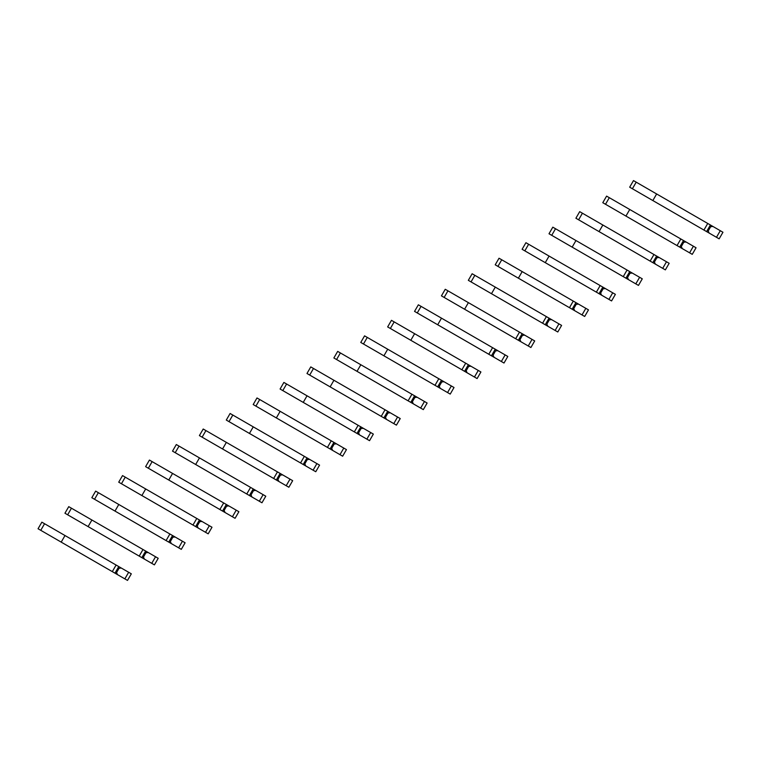 <?xml version="1.0" encoding="UTF-8"?>
<svg xmlns="http://www.w3.org/2000/svg" width="761" height="761" viewBox="0 0 761 761"><rect width="100%" height="100%" fill="white"/><g stroke="black" fill="none" stroke-linecap="round" stroke-linejoin="round"><path stroke-width="1.14" d="M716.482 237.289L720.287 230.707L722.95 232.248L719.145 238.83L709.138 233.056L708.196 230.973L710.669 226.692L712.943 226.464L707.74 223.458L633.485 180.595L629.68 187.177L639.811 193.028M720.287 230.707L712.943 226.464M708.196 230.973L707.264 230.431M710.669 226.692L709.737 226.15M656.638 193.96L652.843 200.552L703.935 230.05L706.598 231.582L710.403 224.999M709.138 233.056L669.3 210.055M656.733 202.797L629.68 187.177M703.935 230.05L707.74 223.458M689.59 252.823L693.395 246.231L696.058 247.772L692.253 254.355L682.246 248.581L681.304 246.497L683.778 242.217L686.051 241.988L680.848 238.983L606.593 196.119L602.788 202.702L612.919 208.552M693.395 246.231L686.051 241.988M681.304 246.497L680.372 245.955M683.778 242.217L682.845 241.675M629.747 209.484L625.942 216.076L679.706 247.106L683.511 240.524M682.246 248.581L642.408 225.579M629.842 218.321L602.788 202.702M677.043 245.575L680.848 238.983M662.698 268.348L666.503 261.755L669.166 263.296L665.361 269.879L662.698 268.348L655.354 264.105L654.412 262.022L656.886 257.741L659.159 257.522L579.701 211.644L575.896 218.236L586.027 224.076M666.503 261.755L659.159 257.522M654.412 262.022L653.48 261.48M656.886 257.741L655.953 257.199M602.855 225.009L599.05 231.601L652.814 262.64L656.619 256.048M655.354 264.105L615.516 241.104M602.95 233.855L575.896 218.236M650.151 261.099L653.956 254.516M635.806 283.872L639.611 277.289L642.274 278.821L638.469 285.413L628.462 279.629L627.521 277.546L629.994 273.266L632.267 273.047L552.809 227.168L549.004 233.76L559.135 239.61M639.611 277.289L632.267 273.047M627.521 277.546L626.588 277.014M629.994 273.266L629.052 272.733M575.963 240.543L572.158 247.125L625.923 278.165L629.718 271.572M628.462 279.629L588.624 256.628M576.058 249.38L549.004 233.76M623.259 276.624L627.064 270.041M608.914 299.396L612.719 292.814L615.383 294.345L611.578 300.937L601.571 295.154L600.629 293.08L603.102 288.8L605.375 288.571L528.629 244.262L525.918 242.702L522.113 249.285L532.243 255.135M612.719 292.814L605.375 288.571M600.629 293.08L599.697 292.538M603.102 288.8L602.16 288.257M549.071 256.067L545.266 262.65L599.031 293.689L602.826 287.106M601.571 295.154L561.732 272.153M549.166 264.904L522.113 249.285M596.367 292.148L600.172 285.565M582.022 314.921L585.827 308.338L588.491 309.87L584.686 316.462L574.679 310.688L573.737 308.605L576.21 304.324L578.484 304.096L501.737 259.786L499.026 258.226L495.221 264.809L505.352 270.659M585.827 308.338L578.484 304.096M573.737 308.605L572.795 308.062M576.21 304.324L575.268 303.782M522.179 271.591L518.374 278.174L569.475 307.682L572.129 309.213L575.934 302.631M574.679 310.688L534.84 287.687M522.274 280.429L495.221 264.809M569.475 307.682L573.271 301.09M555.13 330.455L558.935 323.863L561.599 325.404L557.794 331.986L547.787 326.212L546.845 324.129L549.318 319.848L551.592 319.62L472.134 273.751L468.329 280.333L478.46 286.184M558.935 323.863L551.592 319.62M546.845 324.129L545.903 323.587M549.318 319.848L548.377 319.306M495.287 287.116L491.482 293.708L545.237 324.738L549.042 318.155M547.787 326.212L507.948 303.211M495.382 295.953L468.329 280.333M542.583 323.206L546.379 316.614M528.239 345.979L532.044 339.387L534.707 340.928L530.902 347.511L528.239 345.979L520.895 341.737L519.953 339.653L522.427 335.373L524.69 335.144L445.242 289.275L441.437 295.867L451.568 301.708M532.044 339.387L524.69 335.144M519.953 339.653L519.012 339.111M522.427 335.373L521.485 334.83M468.395 302.64L464.591 309.232L518.346 340.272L522.151 333.679M520.895 341.737L481.057 318.735M468.491 311.477L441.437 295.867M515.682 338.731L519.487 332.148M501.347 361.504L505.152 354.911L507.806 356.452L504.01 363.045L494.003 357.261L493.061 355.178L495.535 350.897L497.799 350.678L418.35 304.8L414.545 311.392L424.676 317.242M505.152 354.911L497.799 350.678M493.061 355.178L492.12 354.645M495.535 350.897L494.593 350.364M441.504 318.174L437.699 324.757L491.454 355.796L495.259 349.204M494.003 357.261L454.165 334.26M441.599 327.011L414.545 311.392M488.79 354.255L492.595 347.672M474.455 377.028L478.26 370.445L480.914 371.977L477.118 378.569L467.111 372.785L466.17 370.712L468.633 366.431L470.907 366.203L391.458 320.324L387.653 326.916L397.784 332.766M478.26 370.445L470.907 366.203M466.17 370.712L465.228 370.169M468.633 366.431L467.701 365.889M414.612 333.699L410.807 340.281L464.562 371.32L468.367 364.738M467.111 372.785L427.263 349.784M414.707 342.536L387.653 326.916M461.898 369.779L465.703 363.197M447.563 392.552L451.359 385.97L454.022 387.501L450.227 394.093L440.21 388.319L439.278 386.236L441.741 381.955L444.015 381.727L367.278 337.418L364.567 335.858L360.762 342.44L370.892 348.291M451.359 385.97L444.015 381.727M439.278 386.236L438.336 385.694M441.741 381.955L440.809 381.413M387.72 349.223L383.915 355.806L435.007 385.313L437.67 386.845L441.475 380.262M440.21 388.319L400.372 365.318M387.815 358.06L360.762 342.44M435.007 385.313L438.812 378.721M420.671 408.086L424.467 401.494L427.13 403.035L423.325 409.618L413.318 403.844L412.376 401.76L414.85 397.48L417.123 397.252L411.92 394.246L337.675 351.382L333.87 357.965L344.001 363.815M424.467 401.494L417.123 397.252M412.376 401.76L411.444 401.218M414.85 397.48L413.917 396.938M360.828 364.747L357.023 371.339L410.778 402.369L414.583 395.787M413.318 403.844L373.48 380.842M360.923 373.584L333.87 357.965M408.115 400.838L411.92 394.246M393.779 423.611L397.575 417.018L400.238 418.56L396.433 425.142L386.426 419.368L385.485 417.285L387.958 413.004L390.231 412.776L310.773 366.907L306.978 373.499L317.109 379.339M397.575 417.018L390.231 412.776M385.485 417.285L384.552 416.743M387.958 413.004L387.026 412.462M333.936 380.272L330.131 386.864L383.886 417.903L387.691 411.311M386.426 419.368L346.588 396.367M334.031 389.109L306.978 373.499M381.223 416.362L385.028 409.779M366.878 439.135L370.683 432.543L373.347 434.084L369.542 440.676L359.534 434.892L358.593 432.809L361.066 428.529L363.339 428.31L360.8 426.835L283.882 382.431L280.086 389.023L290.217 394.873M370.683 432.543L363.339 428.31M358.593 432.809L357.66 432.277M361.066 428.529L360.134 427.986M307.035 395.806L303.239 402.388L356.995 433.428L360.8 426.835M359.534 434.892L319.696 411.891M307.13 404.643L280.086 389.023M354.331 431.887L358.136 425.304M339.986 454.659L343.791 448.077L346.455 449.608L342.65 456.2L332.643 450.417L331.701 448.343L334.174 444.053L336.448 443.834L333.908 442.36L256.99 397.955L253.194 404.548L263.325 410.398M343.791 448.077L336.448 443.834M331.701 448.343L330.769 447.801M334.174 444.053L333.242 443.52M280.143 411.33L276.348 417.913L330.103 448.952L333.908 442.36M332.643 450.417L292.804 427.416M280.238 420.167L253.194 404.548M327.439 447.411L331.244 440.828M313.094 470.184L316.899 463.601L319.563 465.133L315.758 471.725L305.751 465.951L304.809 463.868L307.282 459.587L309.556 459.359L232.818 415.049L230.098 413.489L226.293 420.072L236.424 425.922M316.899 463.601L309.556 459.359M304.809 463.868L303.877 463.325M307.282 459.587L306.35 459.045M253.251 426.854L249.456 433.437L300.547 462.945L303.211 464.476L307.016 457.894M305.751 465.951L265.912 442.95M253.346 435.692L226.293 420.072M300.547 462.945L304.352 456.353M286.203 485.718L290.008 479.126L292.671 480.667L288.866 487.249L278.859 481.475L277.917 479.392L280.39 475.111L282.664 474.883L277.461 471.877L203.206 429.014L199.401 435.596L209.532 441.447M290.008 479.126L282.664 474.883M277.917 479.392L276.985 478.85M280.39 475.111L279.458 474.569M226.359 442.379L222.554 448.971L276.319 480.001L280.124 473.418M278.859 481.475L239.021 458.474M226.455 451.216L199.401 435.596M273.656 478.469L277.461 471.877M259.311 501.242L263.116 494.65L265.779 496.191L261.974 502.774L251.967 497L251.025 494.916L253.499 490.636L255.772 490.407L250.569 487.401L176.314 444.538L172.509 451.13L182.64 456.971M263.116 494.65L255.772 490.407M251.025 494.916L250.093 494.374M253.499 490.636L252.566 490.094M199.468 457.903L195.663 464.495L249.427 495.535L253.223 488.942M251.967 497L212.129 473.998M199.563 466.74L172.509 451.13M246.764 493.994L250.569 487.401M232.419 516.767L236.224 510.174L238.887 511.715L235.082 518.298L232.419 516.767L225.075 512.524L224.134 510.441L226.607 506.16L228.88 505.941L172.576 473.428L149.422 460.063L145.617 466.655L155.748 472.505M236.224 510.174L228.88 505.941M224.134 510.441L223.201 509.908M226.607 506.16L225.665 505.618M172.576 473.428L168.771 480.02L222.535 511.059L226.331 504.467M225.075 512.524L185.237 489.523M172.671 482.274L145.617 466.655M219.872 509.518L223.677 502.935M205.527 532.291L209.332 525.708L211.996 527.24L208.191 533.832L198.183 528.048L197.242 525.975L199.715 521.685L201.988 521.466L122.531 475.587L118.726 482.179L128.856 488.029M209.332 525.708L201.988 521.466M197.242 525.975L196.309 525.432M199.715 521.685L198.773 521.152M145.684 488.962L141.879 495.544L195.644 526.583L199.439 519.991M198.183 528.048L158.345 505.047M145.779 497.799L118.726 482.179M192.98 525.042L196.776 518.46M178.635 547.815L182.44 541.233L185.104 542.764L181.299 549.356L171.292 543.573L170.35 541.499L172.823 537.218L175.097 536.99L98.35 492.681L95.639 491.121L91.834 497.704L101.964 503.554M182.44 541.233L175.097 536.99M170.35 541.499L169.408 540.957M172.823 537.218L171.881 536.676M118.792 504.486L114.987 511.069L166.088 540.576L168.742 542.108L172.547 535.525M171.292 543.573L131.453 520.572M118.887 513.323L91.834 497.704M166.088 540.576L169.884 533.984M151.743 563.34L155.548 556.757L158.212 558.298L154.407 564.881L144.4 559.107L143.458 557.023L145.931 552.743L148.205 552.515L68.747 506.645L64.942 513.228L75.073 519.078M155.548 556.757L148.205 552.515M143.458 557.023L142.516 556.481M145.931 552.743L144.99 552.201M91.9 520.01L88.095 526.602L141.85 557.632L145.655 551.05M144.4 559.107L104.561 536.105M91.995 528.847L64.942 513.228M139.196 556.101L142.992 549.509M124.852 578.874L128.657 572.282L131.32 573.823L127.515 580.405L124.852 578.874L117.508 574.631L116.566 572.548L119.039 568.267L121.303 568.039L41.855 522.17L38.05 528.752L48.181 534.603M128.657 572.282L121.303 568.039M116.566 572.548L115.624 572.006M119.039 568.267L118.098 567.725M65.008 535.535L61.203 542.127L114.959 573.157L118.764 566.574M117.508 574.631L77.67 551.63M65.104 544.372L38.05 528.752M112.295 571.625L116.1 565.033M632.401 188.747L636.206 182.164M605.509 204.271L609.314 197.689M578.617 219.796L582.422 213.213M551.725 235.33L555.52 228.738M524.833 250.854L528.629 244.262M497.941 266.379L501.737 259.786M471.04 281.903L474.845 275.32M444.148 297.427L447.953 290.845M417.256 312.961L421.061 306.369M390.364 328.486L394.169 321.893M363.473 344.01L367.278 337.418M336.581 359.534L340.386 352.952M309.689 375.059L313.494 368.476M282.797 390.583L286.602 384.001M255.905 406.117L259.71 399.525M229.013 421.642L232.818 415.049M202.122 437.166L205.927 430.583M175.23 452.69L179.035 446.108M148.338 468.215L152.133 461.632M121.446 483.749L125.242 477.157M94.545 499.273L98.35 492.681M67.653 514.797L71.458 508.215M40.761 530.322L44.566 523.739"/></g></svg>
